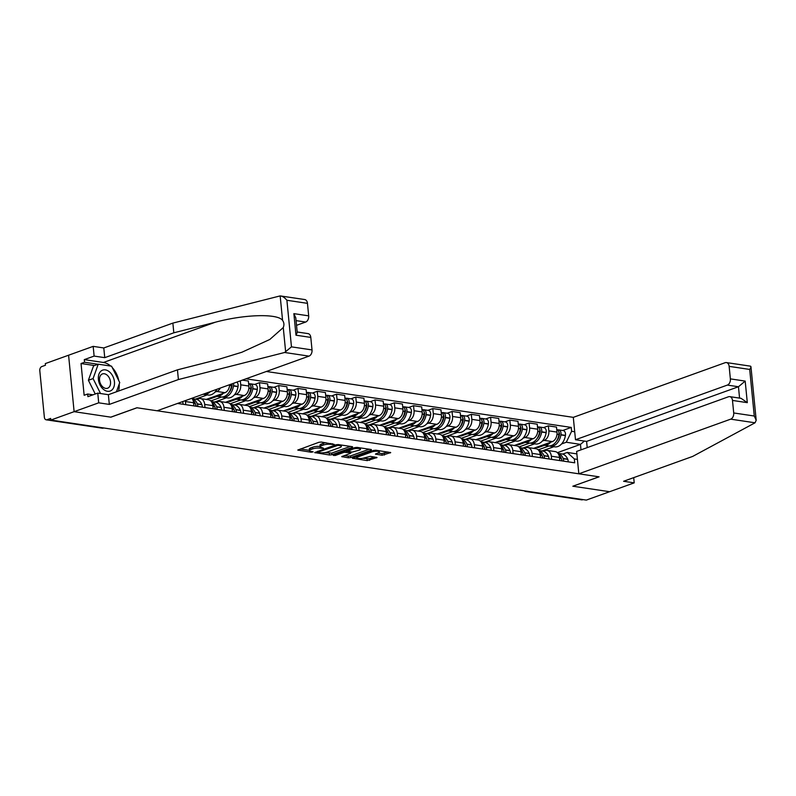 <?xml version="1.0" encoding="UTF-8"?>
<svg xmlns="http://www.w3.org/2000/svg" width="796" height="796" viewBox="0 0 796 796"><rect width="100%" height="100%" fill="white"/><g stroke="black" fill="none" stroke-linecap="round" stroke-linejoin="round"><path stroke-width="1.19" d="M334.22 444.387L321.295 442.049L318.937 442.277L297.794 450.068L311.186 452.247L313.166 451.839L311.137 451.422A5.373 1.353 174.4 0 1 309.465 450.616A5.373 1.353 174.4 0 1 310.928 449.511L312.659 448.894A5.373 1.353 174.4 0 1 320.211 448.148L323.534 448.238L321.823 447.571A5.373 1.353 174.4 0 1 320.151 446.775A5.373 1.353 174.4 0 1 321.624 445.67L323.345 445.044A5.373 1.353 174.4 0 1 330.897 444.307L334.22 444.387M382.08 455.262L390.707 452.596L375.891 450.208L373.523 450.436L352.379 458.227L367.205 460.615L377.025 457.521L370.389 456.347L364.548 457.839A4.487 1.134 174.4 0 1 359.712 458.556A4.487 1.134 174.4 0 1 356.847 457.79A4.487 1.134 174.4 0 1 358.071 456.864L371.692 451.969A4.487 1.134 174.4 0 1 376.538 451.242A4.487 1.134 174.4 0 1 379.394 452.009A4.487 1.134 174.4 0 1 378.17 452.934L375.443 454.098L382.08 455.262L381.921 453.611L388.05 452.029M94.515 365.533L81.033 363.523L84.147 395.284L87.659 394.02L87.918 396.657L97.759 393.115L108.375 394.697L177.448 369.841L218.721 359.324L241.904 352.24L269.794 339.474L283.267 327.574C284.321 324.897 284.092 322.509 282.57 320.4L280.162 295.903L304.699 299.535A5.124 3.502 98.5 0 1 307.455 303.346L286.898 300.271C284.709 297.595 282.461 296.132 280.162 295.903L172.871 323.096L103.788 347.961L93.172 346.369L68.585 355.215L74.118 411.671L110.913 417.174L137.021 407.771L598.95 476.814L572.841 486.217L609.627 491.709L586.334 500.097L50.825 420.059L50.665 418.417L47.034 419.721L102.953 428.079A3.423 2.338 70.2 0 0 103.788 427.999L103.838 427.989M103.4 427.92L102.953 428.079A3.423 2.338 -81.5 0 1 102.127 428.168L46.208 419.81A3.423 2.338 -81.5 0 1 44.367 417.273L39.8 370.697A3.423 2.338 -81.5 0 1 41.82 366.558L45.452 365.255L45.282 363.603L68.585 355.215L74.118 411.671L50.825 420.059M352.568 447.302L352.499 446.715L338.2 444.576L335.842 444.805L314.699 452.596L329.514 454.984L331.882 454.755L352.568 447.302L352.509 446.715M369.205 449.213L350.558 455.919L348.2 456.158L348.359 457.8L341.723 456.635L350.568 453.272L350.509 452.675L344.081 452.307L335.345 455.451L333.335 455.431L354.688 447.621L357.046 447.392L371.344 449.531L371.404 450.118L371.344 449.531M371.404 450.118L350.718 457.571L348.359 457.8M727.345 385.085A5.124 3.502 -81.5 0 0 730.37 378.876L745.185 381.095L738.459 386.747L727.345 385.085L575.488 439.74L573.299 417.353L266.342 371.473M582.99 499.599L582.543 499.759A3.423 2.338 98.5 0 1 581.717 499.848L525.788 491.49A3.423 2.338 -81.5 0 0 526.624 491.401L582.543 499.759M46.208 419.81A3.423 2.338 -81.5 0 0 47.034 419.721M185.309 400.647A7.861 5.373 98.5 0 1 185.438 401.532L185.747 404.676M193.896 405.9L193.587 402.756A7.861 5.373 -81.5 0 0 191.816 398.298M196.791 399.423L198.572 398.776A7.861 5.373 98.5 0 1 200.473 398.577A7.861 5.373 98.5 0 1 204.691 404.418L205 407.562M213.149 408.776L212.84 405.632A7.861 5.373 -81.5 0 0 208.622 399.791L200.473 398.577M216.044 402.298L217.825 401.662A7.861 5.373 98.5 0 1 219.726 401.453A7.861 5.373 98.5 0 1 223.955 407.293L224.263 410.438M220.333 388.04A7.861 5.373 98.5 0 1 216.82 391.453L214.96 392.13M207.229 394.906L195.438 399.154M232.412 411.651L232.104 408.507A7.861 5.373 -81.5 0 0 227.875 402.676L219.726 401.453M206.194 399.433L224.969 392.677A7.861 5.373 -81.5 0 0 229.656 384.687M235.308 405.174L237.079 404.537A7.861 5.373 98.5 0 1 238.989 404.338A7.861 5.373 98.5 0 1 243.208 410.169L243.516 413.313M240.332 380.836L240.73 384.826A7.861 5.373 98.5 0 1 236.084 394.328L234.213 395.005M226.492 397.781L214.691 402.03M251.665 414.527L251.357 411.383A7.861 5.373 -81.5 0 0 247.138 405.552L238.989 404.338M225.447 402.308L244.233 395.552A7.861 5.373 -81.5 0 0 248.869 386.04L248.382 381.015L242.342 380.12M254.561 408.059L256.342 407.413A7.861 5.373 98.5 0 1 258.242 407.214A7.861 5.373 98.5 0 1 262.471 413.044L262.78 416.189M254.601 384.438L259.496 382.677L259.984 387.702A7.861 5.373 98.5 0 1 255.337 397.214L253.466 397.881M245.745 400.667L233.954 404.905M270.929 417.412L270.62 414.268A7.861 5.373 -81.5 0 0 266.391 408.428L258.242 407.214M244.71 405.184L263.486 398.428A7.861 5.373 -81.5 0 0 268.133 388.916L267.635 383.901L259.496 382.677M273.814 410.935L275.595 410.298A7.861 5.373 98.5 0 1 277.505 410.089A7.861 5.373 98.5 0 1 281.724 415.93L282.033 419.074M273.864 387.314L278.749 385.562L279.237 390.577A7.861 5.373 98.5 0 1 274.6 400.09L272.73 400.766M265.008 403.542L253.208 407.791M290.182 420.288L289.873 417.144A7.861 5.373 -81.5 0 0 285.655 411.303L277.505 410.089M263.964 408.069L282.749 401.303A7.861 5.373 -81.5 0 0 287.386 391.801L286.898 386.776L278.749 385.562M293.077 413.811L294.858 413.174A7.861 5.373 98.5 0 1 296.759 412.965A7.861 5.373 98.5 0 1 300.988 418.805L301.296 421.95M293.117 390.199L298.002 388.438L298.5 393.453A7.861 5.373 98.5 0 1 293.853 402.965L291.983 403.642M284.262 406.418L272.471 410.666M309.435 423.164L309.127 420.019A7.861 5.373 -81.5 0 0 304.908 414.189L296.759 412.965M283.217 410.945L302.002 404.189A7.861 5.373 -81.5 0 0 306.649 394.677L306.152 389.652L298.002 388.438M312.33 416.686L314.112 416.049A7.861 5.373 98.5 0 1 316.022 415.85A7.861 5.373 98.5 0 1 320.241 421.681L320.549 424.825M312.37 393.075L317.266 391.314L317.753 396.338A7.861 5.373 98.5 0 1 313.117 405.841L311.246 406.517M303.525 409.293L291.724 413.542M328.698 426.049L328.39 422.905A7.861 5.373 -81.5 0 0 324.161 417.064L316.022 415.85M302.48 413.82L321.256 407.064A7.861 5.373 -81.5 0 0 325.902 397.552L325.415 392.537L317.266 391.314M331.594 419.572L333.375 418.925A7.861 5.373 98.5 0 1 335.275 418.726A7.861 5.373 98.5 0 1 339.504 424.557L339.802 427.701M331.634 395.95L336.519 394.189L337.016 399.214A7.861 5.373 98.5 0 1 332.37 408.726L330.499 409.393M322.778 412.179L310.987 416.417M347.952 428.925L347.643 425.78A7.861 5.373 -81.5 0 0 343.424 419.94L335.275 418.726M321.733 416.696L340.519 409.94A7.861 5.373 -81.5 0 0 345.165 400.428L344.668 395.413L336.519 394.189M350.847 422.447L352.628 421.81A7.861 5.373 98.5 0 1 354.528 421.601A7.861 5.373 98.5 0 1 358.757 427.442L359.066 430.586M350.887 398.836L355.782 397.075L356.27 402.089A7.861 5.373 98.5 0 1 351.623 411.602L349.762 412.278M342.031 415.054L330.24 419.303M367.215 431.8L366.906 428.656A7.861 5.373 -81.5 0 0 362.678 422.825L354.528 421.601M340.996 419.582L359.772 412.816A7.861 5.373 -81.5 0 0 364.419 403.313L363.931 398.289L355.782 397.075M370.11 425.323L371.881 424.686A7.861 5.373 98.5 0 1 373.792 424.477A7.861 5.373 98.5 0 1 378.01 430.318L378.319 433.462M370.15 401.711L375.035 399.95L375.533 404.975A7.861 5.373 98.5 0 1 370.886 414.477L369.016 415.154M361.294 417.93L349.494 422.178M386.468 434.676L386.16 431.531A7.861 5.373 -81.5 0 0 381.941 425.701L373.792 424.477M360.25 422.457L379.035 415.701A7.861 5.373 -81.5 0 0 383.672 406.189L383.184 401.164L375.035 399.95M389.363 428.208L391.144 427.561A7.861 5.373 98.5 0 1 393.045 427.362A7.861 5.373 98.5 0 1 397.274 433.193L397.582 436.337M389.403 404.587L394.299 402.826L394.786 407.85A7.861 5.373 98.5 0 1 390.139 417.363L388.269 418.029M380.548 420.815L368.757 425.054M405.731 437.561L405.423 434.417A7.861 5.373 -81.5 0 0 401.194 428.576L393.045 427.362M379.513 425.333L398.289 418.577A7.861 5.373 -81.5 0 0 402.935 409.064L402.438 404.05L394.299 402.826M408.617 431.084L410.398 430.437A7.861 5.373 98.5 0 1 412.308 430.238A7.861 5.373 98.5 0 1 416.527 436.079L416.835 439.213M408.666 407.462L413.552 405.711L414.039 410.726A7.861 5.373 98.5 0 1 409.403 420.238L407.532 420.905M399.811 423.691L388.01 427.93M424.984 440.437L424.676 437.293A7.861 5.373 -81.5 0 0 420.457 431.452L412.308 430.238M398.766 428.218L417.552 421.452A7.861 5.373 -81.5 0 0 422.188 411.94L421.701 406.925L413.552 405.711M427.88 433.959L429.661 433.322A7.861 5.373 98.5 0 1 431.561 433.114A7.861 5.373 98.5 0 1 435.79 438.954L436.099 442.098M427.92 410.348L432.805 408.587L433.303 413.602A7.861 5.373 98.5 0 1 428.656 423.114L426.785 423.79M419.064 426.566L407.273 430.815M444.238 443.312L443.939 440.168A7.861 5.373 -81.5 0 0 439.71 434.337L431.561 433.114M418.029 431.094L436.805 424.328A7.861 5.373 -81.5 0 0 441.452 414.825L440.954 409.801L432.805 408.587M447.133 436.835L448.914 436.198A7.861 5.373 98.5 0 1 450.825 435.989A7.861 5.373 98.5 0 1 455.043 441.83L455.352 444.974M447.183 413.224L452.068 411.462L452.556 416.487A7.861 5.373 98.5 0 1 447.919 425.989L446.049 426.666M438.327 429.442L426.527 433.691M463.501 446.188L463.192 443.044A7.861 5.373 -81.5 0 0 458.964 437.213L450.825 435.989M437.283 433.969L456.058 427.213A7.861 5.373 -81.5 0 0 460.705 417.701L460.217 412.676L452.068 411.462M466.396 439.72L468.177 439.074A7.861 5.373 98.5 0 1 470.078 438.875A7.861 5.373 98.5 0 1 474.307 444.705L474.615 447.85M466.436 416.099L471.322 414.338L471.819 419.363A7.861 5.373 98.5 0 1 467.172 428.875L465.302 429.541M457.581 432.327L445.79 436.566M482.754 449.073L482.446 445.929A7.861 5.373 -81.5 0 0 478.227 440.089L470.078 438.875M456.536 436.845L475.321 430.089A7.861 5.373 -81.5 0 0 479.968 420.577L479.471 415.562L471.322 414.338M485.65 442.596L487.431 441.949A7.861 5.373 98.5 0 1 489.331 441.75A7.861 5.373 98.5 0 1 493.56 447.591L493.868 450.735M485.689 418.975L490.585 417.223L491.072 422.238A7.861 5.373 98.5 0 1 486.436 431.75L484.565 432.427M476.844 435.203L465.043 439.452M502.017 451.949L501.709 448.805A7.861 5.373 -81.5 0 0 497.48 442.964L489.331 441.75M475.799 439.73L494.575 432.964A7.861 5.373 -81.5 0 0 499.221 423.462L498.734 418.437L490.585 417.223M504.913 445.471L506.694 444.835A7.861 5.373 98.5 0 1 508.594 444.626A7.861 5.373 98.5 0 1 512.813 450.466L513.122 453.611M504.953 421.86L509.838 420.099L510.335 425.114A7.861 5.373 98.5 0 1 505.689 434.626L503.818 435.303M496.097 438.079L484.296 442.327M521.271 454.824L520.962 451.68A7.861 5.373 -81.5 0 0 516.743 445.85L508.594 444.626M495.052 442.606L513.838 435.85A7.861 5.373 -81.5 0 0 518.475 426.338L517.987 421.313L509.838 420.099M524.166 448.347L525.947 447.71A7.861 5.373 98.5 0 1 527.847 447.511A7.861 5.373 98.5 0 1 532.076 453.342L532.385 456.486M524.206 424.736L529.101 422.975L529.589 427.999A7.861 5.373 98.5 0 1 524.942 437.501L523.072 438.178M515.35 440.954L503.56 445.203M540.534 457.7L540.225 454.566A7.861 5.373 -81.5 0 0 535.997 448.725L527.847 447.511M514.315 445.481L533.091 438.725A7.861 5.373 -81.5 0 0 537.738 429.213L537.24 424.198L529.101 422.975M543.429 451.233L545.2 450.586A7.861 5.373 98.5 0 1 547.111 450.387A7.861 5.373 98.5 0 1 551.33 456.217L551.638 459.362M543.469 427.611L548.354 425.85L548.842 430.875A7.861 5.373 98.5 0 1 544.205 440.387L542.335 441.054M534.613 443.84L522.813 448.078M559.787 460.585L559.479 457.441A7.861 5.373 -81.5 0 0 555.26 451.601L547.111 450.387M533.569 448.357L552.354 441.601A7.861 5.373 -81.5 0 0 556.991 432.089L556.503 427.074L548.354 425.85M581 449.849L580.463 444.377L566.274 442.248L571.618 431.293L571.239 427.422L245.964 378.806M571.618 431.293L574.712 431.75M577.418 459.411L574.334 458.944L567.269 452.456L576.881 453.889M177.518 403.453L574.712 462.814L574.334 458.944M557.399 452.675L580.463 444.377L584.403 441.074M562.682 454.108L567.269 452.456M566.274 442.248L561.588 443.939M553.867 446.715L542.076 450.964M562.722 430.497L571.239 427.422M325.982 442.745A5.373 1.353 174.4 0 0 323.186 443.402L323.345 445.044M320.151 446.775L319.992 445.123A5.373 1.353 174.4 0 1 321.455 444.019L323.186 443.402M309.465 450.616L309.306 448.974A5.373 1.353 174.4 0 1 310.768 447.869L312.5 447.252A5.373 1.353 174.4 0 1 320.052 446.506L320.131 446.516M300.291 448.994L309.445 450.367M324.668 452.635L331.713 453.103L350.369 446.397M317.186 451.521L317.723 451.601M337.932 445.352L318.121 452.048L319.912 452.735A5.373 1.353 174.4 0 0 327.474 451.989L339.882 447.521A5.373 1.353 174.4 0 0 341.345 446.417A5.373 1.353 174.4 0 0 339.683 445.611L337.932 445.352L337.852 444.546M348.2 456.158L344.21 455.561M347.474 450.606L346.718 450.486M359.275 450.138A4.487 1.134 174.4 0 0 360.498 449.213A4.487 1.134 174.4 0 0 357.633 448.447A4.487 1.134 174.4 0 0 352.787 449.173L347.534 451.242L352.111 452.098L359.275 450.138M377.941 453.014L381.921 453.611M362.638 458.317L369.404 458.735L374.379 456.944M354.877 457.153L356.807 457.441M284.63 352.489L291.465 346.857L312.022 349.922A5.124 3.502 98.5 0 1 308.997 356.13L284.63 352.489L178.404 379.553L109.321 404.408L98.704 402.826L74.118 411.671L110.783 417.154L136.892 407.761L157.14 410.786L308.997 356.13M177.448 369.841L178.404 379.553M97.759 393.115L98.704 402.826M108.375 394.697L109.321 404.408M307.455 303.346L308.679 315.853A5.124 3.502 98.5 0 1 305.654 322.052L296.072 320.619M296.53 325.335L305.654 322.052M81.033 363.523L84.545 362.25L84.286 359.623L94.127 356.081L93.172 346.369M103.788 347.961L104.744 357.663L94.127 356.081M172.871 323.096L173.817 332.808L104.744 357.663M282.57 320.4C277.923 313.365 244.352 314.311 215.089 322.29L173.817 332.808M297.187 331.982L308.042 333.614A5.124 3.502 98.5 0 1 310.798 337.414L312.022 349.922M84.286 359.623L103.42 362.478A19.223 13.184 -109.8 0 1 110.674 366.051M112.266 367.583A19.223 13.184 -109.8 0 1 118.773 380.627M119.201 384.06A19.223 13.184 -109.8 0 1 118.495 391.055M87.659 394.02L93.013 394.816M98.027 364.269L84.545 362.25M310.798 337.414L295.983 335.206L297.226 332.469L295.804 317.902L293.863 313.644L308.679 315.853M578.831 473.809L730.688 419.154A5.124 3.502 -81.5 0 0 733.713 412.955L732.489 400.438A5.124 3.502 -81.5 0 0 729.733 396.637A5.124 3.502 -81.5 0 0 728.489 396.766L576.632 451.422L578.831 473.809L599.08 476.834L572.961 486.167M733.713 412.955L754.27 416.019L756.2 420.288L755.056 422.795L692.679 456.416L623.596 481.272L634.213 482.864L633.706 477.64M634.213 482.864L609.627 491.709L572.971 486.237M730.37 378.876L729.146 366.369A5.124 3.502 -81.5 0 0 726.39 362.568A5.124 3.502 -81.5 0 0 725.146 362.697L573.299 417.353M739.564 398.109L738.459 386.747L586.602 441.402L587.209 447.621M586.602 441.402L575.488 439.74M729.733 396.637L741.066 398.328L747.305 402.657L732.489 400.438M754.27 416.019L749.703 369.444C751.175 367.314 751.325 366.21 750.15 366.15L750.946 366.707L756.2 420.288M98.386 379.374A11.104 7.612 70.2 0 0 107.46 391.274A11.104 7.612 70.2 0 0 114.435 381.772A11.104 7.612 70.2 0 0 105.361 369.881A11.104 7.612 70.2 0 0 98.386 379.374M99.53 380.249A7.602 5.214 70.2 0 0 107.599 388.229A7.602 5.214 70.2 0 0 110.515 381.891A7.602 5.214 70.2 0 0 102.445 373.921A7.602 5.214 70.2 0 0 99.53 380.249M95.251 394.01L88.396 380.269L93.56 365.871L98.236 364.19L111.569 366.18L119.738 382.568L116.435 391.801M100.535 393.532L93.082 378.588L98.236 364.19M88.396 380.269L93.082 378.588M178.513 403.602A4.318 2.945 -81.5 0 0 178.523 403.084M183.02 404.269A4.318 2.945 -81.5 0 0 182.652 401.831L182.563 401.632M192.851 399.91A12.985 8.875 98.5 0 1 195.338 403.542L195.428 403.741A4.318 2.945 98.5 0 1 195.796 406.179M197.766 406.477A4.318 2.945 -81.5 0 0 197.398 404.03L197.318 403.831A12.985 8.875 -81.5 0 0 192.144 398.706M202.274 407.154A4.318 2.945 -81.5 0 0 201.905 404.706L201.826 404.507A12.985 8.875 -81.5 0 0 195.916 399.224L192.105 398.657M195.647 404.428A10.766 7.353 98.5 0 1 195.975 405.124L196.065 405.323A2.09 1.433 98.5 0 1 196.244 406.249M203.06 394.259A12.985 8.875 -81.5 0 0 203.617 394.368L208.114 395.035A12.985 8.875 -81.5 0 0 211.268 394.707A12.985 8.875 -81.5 0 0 216.95 389.254M203.617 394.368A12.985 8.875 -81.5 0 0 206.761 394.03A12.985 8.875 -81.5 0 0 210.253 391.672M205.875 393.244A12.985 8.875 98.5 0 1 204.781 393.731A12.985 8.875 98.5 0 1 203.676 394.03M212.114 402.796A12.985 8.875 98.5 0 1 214.602 406.418L214.681 406.617A4.318 2.945 98.5 0 1 215.049 409.054M217.029 409.353A4.318 2.945 -81.5 0 0 216.661 406.905L216.572 406.716A12.985 8.875 -81.5 0 0 211.408 401.582M221.527 410.03A4.318 2.945 -81.5 0 0 221.159 407.582L221.079 407.383A12.985 8.875 -81.5 0 0 215.169 402.099L211.368 401.532M214.91 407.303A10.766 7.353 98.5 0 1 215.238 408.01L215.318 408.199A2.09 1.433 98.5 0 1 215.507 409.124M231.865 383.891A2.09 1.433 98.5 0 1 232.064 385.483L232.024 385.722A10.766 7.353 98.5 0 1 228.77 392.736M221.895 397.015A12.985 8.875 -81.5 0 0 222.87 397.244L227.377 397.92A12.985 8.875 -81.5 0 0 230.522 397.582A12.985 8.875 -81.5 0 0 238.024 386.677L238.064 386.428A4.318 2.945 -81.5 0 0 236.84 382.1M222.87 397.244A12.985 8.875 -81.5 0 0 226.014 396.905A12.985 8.875 -81.5 0 0 233.517 386L233.556 385.762A4.318 2.945 -81.5 0 0 233.467 383.314M231.646 383.961A4.318 2.945 98.5 0 1 231.586 385.463L231.546 385.702A12.985 8.875 98.5 0 1 224.044 396.607A12.985 8.875 98.5 0 1 220.89 396.945L216.393 396.279A12.985 8.875 -81.5 0 0 219.537 395.94A12.985 8.875 -81.5 0 0 223.308 393.274M215.517 396.08A12.985 8.875 -81.5 0 0 216.393 396.279M231.367 405.671A12.985 8.875 98.5 0 1 233.855 409.293L233.944 409.492A4.318 2.945 98.5 0 1 234.313 411.94M236.283 412.228A4.318 2.945 -81.5 0 0 235.915 409.791L235.835 409.592A12.985 8.875 -81.5 0 0 230.661 404.467M240.79 412.905A4.318 2.945 -81.5 0 0 240.422 410.457L240.342 410.268A12.985 8.875 -81.5 0 0 234.422 404.975L230.621 404.408M210.821 400.925L221.676 397.015M209.099 398.388L210.791 398.637L217.069 396.378M234.163 410.179A10.766 7.353 98.5 0 1 234.492 410.885L234.571 411.084A2.09 1.433 98.5 0 1 234.76 412.01M210.791 398.637L210.711 397.801M250.849 386.368A2.09 1.433 98.5 0 1 251.327 388.358L251.287 388.607A10.766 7.353 98.5 0 1 248.024 395.622M241.148 399.89A12.985 8.875 -81.5 0 0 242.123 400.119L246.631 400.796A12.985 8.875 -81.5 0 0 249.775 400.458A12.985 8.875 -81.5 0 0 257.287 389.552L257.327 389.304A4.318 2.945 -81.5 0 0 255.058 384.508L250.551 383.831A4.318 2.945 -81.5 0 0 249.526 383.941M242.123 400.119A12.985 8.875 -81.5 0 0 245.277 399.781A12.985 8.875 -81.5 0 0 252.78 388.876L252.82 388.637A4.318 2.945 -81.5 0 0 250.551 383.831M248.631 383.553A4.318 2.945 98.5 0 1 250.839 388.339L250.8 388.577A12.985 8.875 98.5 0 1 243.297 399.493A12.985 8.875 98.5 0 1 240.153 399.831L235.646 399.154A12.985 8.875 -81.5 0 0 238.79 398.816A12.985 8.875 -81.5 0 0 242.571 396.149M234.77 398.955A12.985 8.875 -81.5 0 0 235.646 399.154M250.621 408.547A12.985 8.875 98.5 0 1 253.118 412.169L253.198 412.368A4.318 2.945 98.5 0 1 253.566 414.815M255.546 415.114A4.318 2.945 -81.5 0 0 255.168 412.666L255.088 412.467A12.985 8.875 -81.5 0 0 249.924 407.343M260.043 415.781A4.318 2.945 -81.5 0 0 259.675 413.343L259.595 413.144A12.985 8.875 -81.5 0 0 253.685 407.86L249.884 407.293M230.084 403.801L240.939 399.89M228.352 401.264L230.054 401.512L236.332 399.254M253.426 413.064A10.766 7.353 98.5 0 1 253.755 413.761L253.834 413.96A2.09 1.433 98.5 0 1 254.014 414.885M230.054 401.512L229.964 400.686M270.103 389.244A2.09 1.433 98.5 0 1 270.58 391.244L270.54 391.483A10.766 7.353 98.5 0 1 267.287 398.498M260.411 402.766A12.985 8.875 -81.5 0 0 261.387 403.005L265.894 403.671A12.985 8.875 -81.5 0 0 269.038 403.333A12.985 8.875 -81.5 0 0 276.54 392.428L276.58 392.189A4.318 2.945 -81.5 0 0 274.322 387.383L269.814 386.717A4.318 2.945 -81.5 0 0 268.789 386.816M261.387 403.005A12.985 8.875 -81.5 0 0 264.531 402.667A12.985 8.875 -81.5 0 0 272.033 391.751L272.073 391.513A4.318 2.945 -81.5 0 0 269.814 386.717M267.884 386.428A4.318 2.945 98.5 0 1 270.103 391.214L270.063 391.463A12.985 8.875 98.5 0 1 262.561 402.368A12.985 8.875 98.5 0 1 259.406 402.706L254.899 402.03A12.985 8.875 -81.5 0 0 258.053 401.691A12.985 8.875 -81.5 0 0 261.824 399.025M254.024 401.831A12.985 8.875 -81.5 0 0 254.899 402.03M269.884 411.433A12.985 8.875 98.5 0 1 272.371 415.054L272.451 415.253A4.318 2.945 98.5 0 1 272.819 417.691M274.799 417.99A4.318 2.945 -81.5 0 0 274.431 415.542L274.351 415.343A12.985 8.875 -81.5 0 0 269.177 410.219M279.306 418.666A4.318 2.945 -81.5 0 0 278.938 416.218L278.849 416.019A12.985 8.875 -81.5 0 0 272.938 410.736L269.138 410.169M249.337 406.676L260.192 402.766M247.616 404.139L249.307 404.398L255.586 402.129M272.68 415.94A10.766 7.353 98.5 0 1 273.008 416.636L273.088 416.835A2.09 1.433 98.5 0 1 273.277 417.761M249.307 404.398L249.228 403.562M289.366 392.13A2.09 1.433 98.5 0 1 289.834 394.12L289.794 394.358A10.766 7.353 98.5 0 1 286.54 401.373M279.665 405.652A12.985 8.875 -81.5 0 0 280.64 405.88L285.147 406.547A12.985 8.875 -81.5 0 0 288.291 406.219A12.985 8.875 -81.5 0 0 295.794 395.304L295.833 395.065A4.318 2.945 -81.5 0 0 293.575 390.269L289.067 389.592A4.318 2.945 -81.5 0 0 288.043 389.692M280.64 405.88A12.985 8.875 -81.5 0 0 283.784 405.542A12.985 8.875 -81.5 0 0 291.296 394.637L291.336 394.388A4.318 2.945 -81.5 0 0 289.067 389.592M287.147 389.304A4.318 2.945 98.5 0 1 289.356 394.1L289.316 394.338A12.985 8.875 98.5 0 1 281.814 405.244A12.985 8.875 98.5 0 1 278.67 405.582L274.162 404.905A12.985 8.875 -81.5 0 0 277.306 404.577A12.985 8.875 -81.5 0 0 281.087 401.9M273.287 404.716A12.985 8.875 -81.5 0 0 274.162 404.905M289.137 414.308A12.985 8.875 98.5 0 1 291.635 417.93L291.714 418.129A4.318 2.945 98.5 0 1 292.082 420.577M294.052 420.865A4.318 2.945 -81.5 0 0 293.684 418.427L293.605 418.228A12.985 8.875 -81.5 0 0 288.431 413.104M298.56 421.542A4.318 2.945 -81.5 0 0 298.192 419.094L298.112 418.895A12.985 8.875 -81.5 0 0 292.202 413.612L288.391 413.044M268.59 409.552L279.456 405.652M266.869 407.015L268.56 407.273L274.849 405.015M291.943 418.815A10.766 7.353 98.5 0 1 292.261 419.522L292.351 419.721A2.09 1.433 98.5 0 1 292.53 420.636M268.56 407.273L268.481 406.438M308.619 395.005A2.09 1.433 98.5 0 1 309.097 396.995L309.057 397.234A10.766 7.353 98.5 0 1 305.793 404.249M298.928 408.527A12.985 8.875 -81.5 0 0 299.903 408.756L304.41 409.433A12.985 8.875 -81.5 0 0 307.555 409.094A12.985 8.875 -81.5 0 0 315.057 398.189L315.097 397.94A4.318 2.945 -81.5 0 0 312.828 393.144L308.331 392.468A4.318 2.945 -81.5 0 0 307.306 392.577M299.903 408.756A12.985 8.875 -81.5 0 0 303.047 408.418A12.985 8.875 -81.5 0 0 310.549 397.512L310.589 397.274A4.318 2.945 -81.5 0 0 308.331 392.468M306.4 392.179A4.318 2.945 98.5 0 1 308.609 396.975L308.569 397.214A12.985 8.875 98.5 0 1 301.067 408.129A12.985 8.875 98.5 0 1 297.923 408.457L293.416 407.791A12.985 8.875 -81.5 0 0 296.57 407.452A12.985 8.875 -81.5 0 0 300.341 404.786M292.54 407.592A12.985 8.875 -81.5 0 0 293.416 407.791M308.4 417.184A12.985 8.875 98.5 0 1 310.888 420.805L310.967 421.004A4.318 2.945 98.5 0 1 311.335 423.452M313.316 423.741A4.318 2.945 -81.5 0 0 312.947 421.303L312.858 421.104A12.985 8.875 -81.5 0 0 307.694 415.98M317.823 424.417A4.318 2.945 -81.5 0 0 317.455 421.98L317.365 421.78A12.985 8.875 -81.5 0 0 311.455 416.497L307.654 415.92M287.853 412.437L298.709 408.527M286.132 409.9L287.824 410.149L294.102 407.89M311.196 421.701A10.766 7.353 98.5 0 1 311.525 422.397L311.604 422.596A2.09 1.433 98.5 0 1 311.793 423.522M287.824 410.149L287.744 409.313M327.882 397.881A2.09 1.433 98.5 0 1 328.35 399.871L328.31 400.119A10.766 7.353 98.5 0 1 325.057 407.134M318.181 411.403A12.985 8.875 -81.5 0 0 319.156 411.631L323.664 412.308A12.985 8.875 -81.5 0 0 326.808 411.97A12.985 8.875 -81.5 0 0 334.31 401.065L334.35 400.826A4.318 2.945 -81.5 0 0 332.091 396.02L327.584 395.343A4.318 2.945 -81.5 0 0 326.559 395.453M319.156 411.631A12.985 8.875 -81.5 0 0 322.3 411.293A12.985 8.875 -81.5 0 0 329.803 400.388L329.842 400.149A4.318 2.945 -81.5 0 0 327.584 395.343M325.663 395.065A4.318 2.945 98.5 0 1 327.872 399.851L327.833 400.099A12.985 8.875 98.5 0 1 320.33 411.005A12.985 8.875 98.5 0 1 317.186 411.343L312.679 410.666A12.985 8.875 -81.5 0 0 315.823 410.328A12.985 8.875 -81.5 0 0 319.594 407.661M311.803 410.467A12.985 8.875 -81.5 0 0 312.679 410.666M327.654 420.059A12.985 8.875 98.5 0 1 330.141 423.691L330.231 423.88A4.318 2.945 98.5 0 1 330.599 426.328M332.569 426.626A4.318 2.945 -81.5 0 0 332.201 424.178L332.121 423.979A12.985 8.875 -81.5 0 0 326.947 418.855M337.076 427.293A4.318 2.945 -81.5 0 0 336.708 424.855L336.628 424.656A12.985 8.875 -81.5 0 0 330.718 419.373L326.907 418.805M307.107 415.313L317.972 411.403M305.385 412.776L307.077 413.025L313.355 410.766M330.449 424.576A10.766 7.353 98.5 0 1 330.778 425.273L330.867 425.472A2.09 1.433 98.5 0 1 331.046 426.397M307.077 413.025L306.997 412.199M347.136 400.756A2.09 1.433 98.5 0 1 347.613 402.756L347.573 402.995A10.766 7.353 98.5 0 1 344.31 410.01M337.444 414.288A12.985 8.875 -81.5 0 0 338.419 414.517L342.917 415.184A12.985 8.875 -81.5 0 0 346.071 414.845A12.985 8.875 -81.5 0 0 353.573 403.94L353.613 403.701A4.318 2.945 -81.5 0 0 351.344 398.895L346.837 398.229A4.318 2.945 -81.5 0 0 345.812 398.328M338.419 414.517A12.985 8.875 -81.5 0 0 341.564 414.179A12.985 8.875 -81.5 0 0 349.066 403.264L349.106 403.025A4.318 2.945 -81.5 0 0 346.837 398.229M344.917 397.94A4.318 2.945 98.5 0 1 347.126 402.726L347.086 402.975A12.985 8.875 98.5 0 1 339.584 413.88A12.985 8.875 98.5 0 1 336.439 414.219L331.932 413.542A12.985 8.875 -81.5 0 0 335.076 413.204A12.985 8.875 -81.5 0 0 338.857 410.537M331.056 413.343A12.985 8.875 -81.5 0 0 331.932 413.542M346.917 422.945A12.985 8.875 98.5 0 1 349.404 426.566L349.484 426.765A4.318 2.945 98.5 0 1 349.852 429.203M351.832 429.502A4.318 2.945 -81.5 0 0 351.464 427.054L351.374 426.855A12.985 8.875 -81.5 0 0 346.21 421.731M356.339 430.178A4.318 2.945 -81.5 0 0 355.971 427.731L355.882 427.532A12.985 8.875 -81.5 0 0 349.971 422.248L346.17 421.681M326.37 418.189L337.225 414.288M324.649 415.651L326.34 415.91L332.619 413.651M349.713 427.452A10.766 7.353 98.5 0 1 350.041 428.149L350.121 428.348A2.09 1.433 98.5 0 1 350.31 429.273M326.34 415.91L326.26 415.074M366.389 403.642A2.09 1.433 98.5 0 1 366.866 405.632L366.827 405.87A10.766 7.353 98.5 0 1 363.573 412.885M356.698 417.164A12.985 8.875 -81.5 0 0 357.673 417.393L362.18 418.069A12.985 8.875 -81.5 0 0 365.324 417.731A12.985 8.875 -81.5 0 0 372.827 406.816L372.866 406.577A4.318 2.945 -81.5 0 0 370.608 401.781L366.1 401.104A4.318 2.945 -81.5 0 0 365.075 401.214M357.673 417.393A12.985 8.875 -81.5 0 0 360.817 417.054A12.985 8.875 -81.5 0 0 368.319 406.149L368.359 405.9A4.318 2.945 -81.5 0 0 366.1 401.104M364.17 400.816A4.318 2.945 98.5 0 1 366.389 405.612L366.349 405.851A12.985 8.875 98.5 0 1 358.847 416.756A12.985 8.875 98.5 0 1 355.693 417.094L351.195 416.427A12.985 8.875 -81.5 0 0 354.339 416.089A12.985 8.875 -81.5 0 0 358.11 413.423M350.32 416.228A12.985 8.875 -81.5 0 0 351.195 416.427M366.17 425.82A12.985 8.875 98.5 0 1 368.657 429.442L368.747 429.641A4.318 2.945 98.5 0 1 369.115 432.089M371.085 432.377A4.318 2.945 -81.5 0 0 370.717 429.94L370.637 429.74A12.985 8.875 -81.5 0 0 365.464 424.616M375.593 433.054A4.318 2.945 -81.5 0 0 375.224 430.606L375.145 430.407A12.985 8.875 -81.5 0 0 369.235 425.124L365.424 424.557M345.623 421.074L356.479 417.164M343.902 418.537L345.593 418.786L351.872 416.527M368.966 430.328A10.766 7.353 98.5 0 1 369.294 431.034L369.374 431.233A2.09 1.433 98.5 0 1 369.563 432.148M345.593 418.786L345.514 417.95M385.652 406.517A2.09 1.433 98.5 0 1 386.13 408.507L386.09 408.746A10.766 7.353 98.5 0 1 382.826 415.761M375.951 420.039A12.985 8.875 -81.5 0 0 376.926 420.268L381.433 420.945A12.985 8.875 -81.5 0 0 384.587 420.606A12.985 8.875 -81.5 0 0 392.09 409.701L392.13 409.452A4.318 2.945 -81.5 0 0 389.861 404.657L385.354 403.98A4.318 2.945 -81.5 0 0 384.329 404.089M376.926 420.268A12.985 8.875 -81.5 0 0 380.08 419.93A12.985 8.875 -81.5 0 0 387.582 409.025L387.622 408.786A4.318 2.945 -81.5 0 0 385.354 403.98M383.433 403.691A4.318 2.945 98.5 0 1 385.642 408.487L385.602 408.726A12.985 8.875 98.5 0 1 378.1 419.641A12.985 8.875 98.5 0 1 374.956 419.97L370.448 419.303A12.985 8.875 -81.5 0 0 373.593 418.965A12.985 8.875 -81.5 0 0 377.374 416.298M369.573 419.104A12.985 8.875 -81.5 0 0 370.448 419.303M385.423 428.696A12.985 8.875 98.5 0 1 387.921 432.318L388 432.517A4.318 2.945 98.5 0 1 388.368 434.964M390.348 435.263A4.318 2.945 -81.5 0 0 389.98 432.815L389.891 432.616A12.985 8.875 -81.5 0 0 384.727 427.492M394.846 435.929A4.318 2.945 -81.5 0 0 394.478 433.492L394.398 433.293A12.985 8.875 -81.5 0 0 388.488 428.009L384.687 427.432M364.886 423.95L375.742 420.039M363.165 421.412L364.857 421.661L371.135 419.402M388.229 433.213A10.766 7.353 98.5 0 1 388.557 433.91L388.637 434.109A2.09 1.433 98.5 0 1 388.826 435.034M364.857 421.661L364.767 420.835M404.905 409.393A2.09 1.433 98.5 0 1 405.383 411.383L405.343 411.631A10.766 7.353 98.5 0 1 402.089 418.646M395.214 422.915A12.985 8.875 -81.5 0 0 396.189 423.144L400.696 423.82A12.985 8.875 -81.5 0 0 403.841 423.482A12.985 8.875 -81.5 0 0 411.343 412.577L411.383 412.338A4.318 2.945 -81.5 0 0 409.124 407.532L404.617 406.865A4.318 2.945 -81.5 0 0 403.592 406.965M396.189 423.144A12.985 8.875 -81.5 0 0 399.333 422.815A12.985 8.875 -81.5 0 0 406.836 411.9L406.875 411.661A4.318 2.945 -81.5 0 0 404.617 406.865M402.686 406.577A4.318 2.945 98.5 0 1 404.905 411.363L404.865 411.612A12.985 8.875 98.5 0 1 397.363 422.517A12.985 8.875 98.5 0 1 394.209 422.855L389.712 422.178A12.985 8.875 -81.5 0 0 392.856 421.84A12.985 8.875 -81.5 0 0 396.627 419.174M388.826 421.98A12.985 8.875 -81.5 0 0 389.712 422.178M404.686 431.571A12.985 8.875 98.5 0 1 407.174 435.203L407.254 435.392A4.318 2.945 98.5 0 1 407.622 437.84M409.602 438.138A4.318 2.945 -81.5 0 0 409.234 435.691L409.154 435.492A12.985 8.875 -81.5 0 0 403.98 430.367M414.109 438.805A4.318 2.945 -81.5 0 0 413.741 436.367L413.651 436.168A12.985 8.875 -81.5 0 0 407.741 430.885L403.94 430.318M384.14 426.825L394.995 422.915M382.418 424.288L384.11 424.547L390.388 422.278M407.482 436.089A10.766 7.353 98.5 0 1 407.811 436.785L407.89 436.984A2.09 1.433 98.5 0 1 408.079 437.909M384.11 424.547L384.03 423.711M424.168 412.268A2.09 1.433 98.5 0 1 424.646 414.268L424.596 414.507A10.766 7.353 98.5 0 1 421.343 421.522M414.467 425.8A12.985 8.875 -81.5 0 0 415.442 426.029L419.95 426.696A12.985 8.875 -81.5 0 0 423.094 426.367A12.985 8.875 -81.5 0 0 430.596 415.452L430.636 415.214A4.318 2.945 -81.5 0 0 428.377 410.408L423.87 409.741A4.318 2.945 -81.5 0 0 422.845 409.84M415.442 426.029A12.985 8.875 -81.5 0 0 418.596 425.691A12.985 8.875 -81.5 0 0 426.099 414.786L426.139 414.537A4.318 2.945 -81.5 0 0 423.87 409.741M421.95 409.452A4.318 2.945 98.5 0 1 424.159 414.248L424.119 414.487A12.985 8.875 98.5 0 1 416.616 425.392A12.985 8.875 98.5 0 1 413.472 425.731L408.965 425.054A12.985 8.875 -81.5 0 0 412.109 424.716A12.985 8.875 -81.5 0 0 415.89 422.049M408.089 424.855A12.985 8.875 -81.5 0 0 408.965 425.054M423.94 434.457A12.985 8.875 98.5 0 1 426.437 438.079L426.517 438.278A4.318 2.945 98.5 0 1 426.885 440.715M428.855 441.014A4.318 2.945 -81.5 0 0 428.487 438.566L428.407 438.377A12.985 8.875 -81.5 0 0 423.243 433.243M433.362 441.69A4.318 2.945 -81.5 0 0 432.994 439.243L432.915 439.044A12.985 8.875 -81.5 0 0 427.004 433.76L423.193 433.193M403.403 429.701L414.258 425.8M401.672 427.163L403.363 427.422L409.651 425.163M426.746 438.964A10.766 7.353 98.5 0 1 427.064 439.671L427.154 439.86A2.09 1.433 98.5 0 1 427.333 440.785M403.363 427.422L403.283 426.586M443.422 415.154A2.09 1.433 98.5 0 1 443.899 417.144L443.86 417.383A10.766 7.353 98.5 0 1 440.596 424.397M433.73 428.676A12.985 8.875 -81.5 0 0 434.706 428.905L439.213 429.581A12.985 8.875 -81.5 0 0 442.357 429.243A12.985 8.875 -81.5 0 0 449.859 418.328L449.899 418.089A4.318 2.945 -81.5 0 0 447.631 413.293L443.133 412.617A4.318 2.945 -81.5 0 0 442.108 412.726M434.706 428.905A12.985 8.875 -81.5 0 0 437.85 428.566A12.985 8.875 -81.5 0 0 445.352 417.661L445.392 417.412A4.318 2.945 -81.5 0 0 443.133 412.617M441.203 412.328A4.318 2.945 98.5 0 1 443.422 417.124L443.372 417.363A12.985 8.875 98.5 0 1 435.87 428.268A12.985 8.875 98.5 0 1 432.725 428.606L428.218 427.94A12.985 8.875 -81.5 0 0 431.372 427.601A12.985 8.875 -81.5 0 0 435.143 424.935M427.343 427.741A12.985 8.875 -81.5 0 0 428.218 427.94M443.203 437.332A12.985 8.875 98.5 0 1 445.69 440.954L445.77 441.153A4.318 2.945 98.5 0 1 446.138 443.601M448.118 443.889A4.318 2.945 -81.5 0 0 447.75 441.452L447.66 441.253A12.985 8.875 -81.5 0 0 442.496 436.128M452.625 444.566A4.318 2.945 -81.5 0 0 452.257 442.118L452.168 441.929A12.985 8.875 -81.5 0 0 446.257 436.636L442.457 436.069M422.656 432.586L433.512 428.676M420.935 430.049L422.626 430.298L428.905 428.039M445.999 441.84A10.766 7.353 98.5 0 1 446.327 442.546L446.407 442.745A2.09 1.433 98.5 0 1 446.596 443.661M422.626 430.298L422.547 429.462M462.685 418.029A2.09 1.433 98.5 0 1 463.153 420.019L463.113 420.268A10.766 7.353 98.5 0 1 459.859 427.283M452.984 431.551A12.985 8.875 -81.5 0 0 453.959 431.78L458.466 432.457A12.985 8.875 -81.5 0 0 461.61 432.119A12.985 8.875 -81.5 0 0 469.113 421.213L469.152 420.965A4.318 2.945 -81.5 0 0 466.894 416.169L462.386 415.492A4.318 2.945 -81.5 0 0 461.362 415.602M453.959 431.78A12.985 8.875 -81.5 0 0 457.103 431.442A12.985 8.875 -81.5 0 0 464.605 420.537L464.645 420.298A4.318 2.945 -81.5 0 0 462.386 415.492M460.466 415.204A4.318 2.945 98.5 0 1 462.675 419.999L462.635 420.238A12.985 8.875 98.5 0 1 455.133 431.153A12.985 8.875 98.5 0 1 451.989 431.492L447.481 430.815A12.985 8.875 -81.5 0 0 450.626 430.477A12.985 8.875 -81.5 0 0 454.397 427.81M446.606 430.616A12.985 8.875 -81.5 0 0 447.481 430.815M462.456 440.208A12.985 8.875 98.5 0 1 464.944 443.83L465.033 444.029A4.318 2.945 98.5 0 1 465.401 446.476M467.371 446.775A4.318 2.945 -81.5 0 0 467.003 444.327L466.924 444.128A12.985 8.875 -81.5 0 0 461.75 439.004M471.879 447.442A4.318 2.945 -81.5 0 0 471.511 445.004L471.431 444.805A12.985 8.875 -81.5 0 0 465.521 439.521L461.71 438.954M441.909 435.462L452.775 431.551M440.188 432.925L441.88 433.173L448.168 430.915M465.262 444.725A10.766 7.353 98.5 0 1 465.58 445.422L465.67 445.621A2.09 1.433 98.5 0 1 465.849 446.546M441.88 433.173L441.8 432.347M481.938 420.905A2.09 1.433 98.5 0 1 482.416 422.895L482.376 423.144A10.766 7.353 98.5 0 1 479.112 430.158M472.247 434.427A12.985 8.875 -81.5 0 0 473.222 434.656L477.719 435.332A12.985 8.875 -81.5 0 0 480.874 434.994A12.985 8.875 -81.5 0 0 488.376 424.089L488.416 423.85A4.318 2.945 -81.5 0 0 486.147 419.044L481.65 418.378A4.318 2.945 -81.5 0 0 480.615 418.477M473.222 434.656A12.985 8.875 -81.5 0 0 476.366 434.327A12.985 8.875 -81.5 0 0 483.868 423.412L483.908 423.173A4.318 2.945 -81.5 0 0 481.65 418.378M479.719 418.089A4.318 2.945 98.5 0 1 481.928 422.875L481.888 423.124A12.985 8.875 98.5 0 1 474.386 434.029A12.985 8.875 98.5 0 1 471.242 434.367L466.735 433.691A12.985 8.875 -81.5 0 0 469.879 433.352A12.985 8.875 -81.5 0 0 473.66 430.686M465.859 433.492A12.985 8.875 -81.5 0 0 466.735 433.691M481.719 443.083A12.985 8.875 98.5 0 1 484.207 446.715L484.286 446.914A4.318 2.945 98.5 0 1 484.655 449.352M486.635 449.65A4.318 2.945 -81.5 0 0 486.266 447.203L486.177 447.004A12.985 8.875 -81.5 0 0 481.013 441.88M491.142 450.327A4.318 2.945 -81.5 0 0 490.774 447.879L490.684 447.68A12.985 8.875 -81.5 0 0 484.774 442.397L480.973 441.83M461.173 438.337L472.028 434.427M459.451 435.8L461.143 436.059L467.421 433.79M484.515 447.601A10.766 7.353 98.5 0 1 484.844 448.297L484.923 448.496A2.09 1.433 98.5 0 1 485.112 449.422M461.143 436.059L461.063 435.223M501.191 423.78A2.09 1.433 98.5 0 1 501.669 425.78L501.629 426.019A10.766 7.353 98.5 0 1 498.376 433.034M491.5 437.312A12.985 8.875 -81.5 0 0 492.475 437.541L496.983 438.208A12.985 8.875 -81.5 0 0 500.127 437.88A12.985 8.875 -81.5 0 0 507.629 426.964L507.669 426.726A4.318 2.945 -81.5 0 0 505.41 421.93L500.903 421.253A4.318 2.945 -81.5 0 0 499.878 421.353M492.475 437.541A12.985 8.875 -81.5 0 0 495.619 437.203A12.985 8.875 -81.5 0 0 503.122 426.298L503.162 426.049A4.318 2.945 -81.5 0 0 500.903 421.253M498.973 420.965A4.318 2.945 98.5 0 1 501.191 425.76L501.152 425.999A12.985 8.875 98.5 0 1 493.649 436.905A12.985 8.875 98.5 0 1 490.505 437.243L485.998 436.566A12.985 8.875 -81.5 0 0 489.142 436.238A12.985 8.875 -81.5 0 0 492.913 433.561M485.122 436.367A12.985 8.875 -81.5 0 0 485.998 436.566M500.973 445.969A12.985 8.875 98.5 0 1 503.46 449.591L503.55 449.79A4.318 2.945 98.5 0 1 503.918 452.228M505.888 452.526A4.318 2.945 -81.5 0 0 505.52 450.088L505.44 449.889A12.985 8.875 -81.5 0 0 500.266 444.755M510.395 453.203A4.318 2.945 -81.5 0 0 510.027 450.755L509.947 450.556A12.985 8.875 -81.5 0 0 504.037 445.272L500.226 444.705M480.426 441.213L491.281 437.312M478.704 438.676L480.396 438.934L486.674 436.676M503.769 450.476A10.766 7.353 98.5 0 1 504.097 451.183L504.186 451.372A2.09 1.433 98.5 0 1 504.365 452.297M480.396 438.934L480.316 438.099M520.455 426.666A2.09 1.433 98.5 0 1 520.932 428.656L520.892 428.895A10.766 7.353 98.5 0 1 517.629 435.91M510.753 440.188A12.985 8.875 -81.5 0 0 511.728 440.417L516.236 441.093A12.985 8.875 -81.5 0 0 519.39 440.755A12.985 8.875 -81.5 0 0 526.892 429.85L526.932 429.601A4.318 2.945 -81.5 0 0 524.663 424.805L520.156 424.129A4.318 2.945 -81.5 0 0 519.131 424.238M511.728 440.417A12.985 8.875 -81.5 0 0 514.883 440.079A12.985 8.875 -81.5 0 0 522.385 429.173L522.425 428.935A4.318 2.945 -81.5 0 0 520.156 424.129M518.236 423.84A4.318 2.945 98.5 0 1 520.445 428.636L520.405 428.875A12.985 8.875 98.5 0 1 512.903 439.78A12.985 8.875 98.5 0 1 509.758 440.118L505.251 439.452A12.985 8.875 -81.5 0 0 508.395 439.113A12.985 8.875 -81.5 0 0 512.176 436.447M504.375 439.253A12.985 8.875 -81.5 0 0 505.251 439.452M520.236 448.845A12.985 8.875 98.5 0 1 522.723 452.466L522.803 452.665A4.318 2.945 98.5 0 1 523.171 455.113M525.151 455.402A4.318 2.945 -81.5 0 0 524.783 452.964L524.693 452.765A12.985 8.875 -81.5 0 0 519.529 447.641M529.648 456.078A4.318 2.945 -81.5 0 0 529.28 453.63L529.201 453.441A12.985 8.875 -81.5 0 0 523.29 448.148L519.49 447.581M499.689 444.098L510.544 440.188M497.968 441.561L499.659 441.81L505.938 439.551M523.032 453.362A10.766 7.353 98.5 0 1 523.36 454.058L523.44 454.257A2.09 1.433 98.5 0 1 523.629 455.183M499.659 441.81L499.57 440.974M539.708 429.541A2.09 1.433 98.5 0 1 540.185 431.531L540.146 431.78A10.766 7.353 98.5 0 1 536.892 438.795M530.017 443.064A12.985 8.875 -81.5 0 0 530.992 443.292L535.499 443.969A12.985 8.875 -81.5 0 0 538.643 443.631A12.985 8.875 -81.5 0 0 546.146 432.725L546.185 432.477A4.318 2.945 -81.5 0 0 543.927 427.681L539.419 427.004A4.318 2.945 -81.5 0 0 538.394 427.114M530.992 443.292A12.985 8.875 -81.5 0 0 534.136 442.954A12.985 8.875 -81.5 0 0 541.638 432.049L541.678 431.81A4.318 2.945 -81.5 0 0 539.419 427.004M537.489 426.726A4.318 2.945 98.5 0 1 539.708 431.512L539.668 431.75A12.985 8.875 98.5 0 1 532.166 442.666A12.985 8.875 98.5 0 1 529.012 443.004L524.514 442.327A12.985 8.875 -81.5 0 0 527.658 441.989A12.985 8.875 -81.5 0 0 531.43 439.322M523.629 442.128A12.985 8.875 -81.5 0 0 524.514 442.327M539.489 451.72A12.985 8.875 98.5 0 1 541.976 455.342L542.056 455.541A4.318 2.945 98.5 0 1 542.434 457.989M544.404 458.287A4.318 2.945 -81.5 0 0 544.036 455.839L543.957 455.64A12.985 8.875 -81.5 0 0 538.783 450.516M548.912 458.954A4.318 2.945 -81.5 0 0 548.543 456.516L548.454 456.317A12.985 8.875 -81.5 0 0 542.544 451.034L538.743 450.466M518.942 446.974L529.798 443.064M517.221 444.437L518.912 444.685L525.191 442.427M542.285 456.237A10.766 7.353 98.5 0 1 542.613 456.934L542.693 457.133A2.09 1.433 98.5 0 1 542.882 458.058M518.912 444.685L518.833 443.86M558.971 432.417A2.09 1.433 98.5 0 1 559.449 434.417L559.409 434.656A10.766 7.353 98.5 0 1 556.145 441.671M549.27 445.949A12.985 8.875 -81.5 0 0 550.245 446.178L554.752 446.845A12.985 8.875 -81.5 0 0 557.897 446.506A12.985 8.875 -81.5 0 0 565.399 435.601L565.439 435.362A4.318 2.945 -81.5 0 0 563.18 430.556L558.673 429.89A4.318 2.945 -81.5 0 0 557.648 429.989M550.245 446.178A12.985 8.875 -81.5 0 0 553.399 445.84A12.985 8.875 -81.5 0 0 560.901 434.924L560.941 434.686A4.318 2.945 -81.5 0 0 558.673 429.89M556.752 429.601A4.318 2.945 98.5 0 1 558.961 434.387L558.921 434.636A12.985 8.875 98.5 0 1 551.419 445.541A12.985 8.875 98.5 0 1 548.275 445.879L543.768 445.203A12.985 8.875 -81.5 0 0 546.912 444.865A12.985 8.875 -81.5 0 0 550.693 442.198M542.892 445.004A12.985 8.875 -81.5 0 0 543.768 445.203M558.742 454.606A12.985 8.875 98.5 0 1 561.24 458.227L561.319 458.426A4.318 2.945 98.5 0 1 561.687 460.864M563.658 461.163A4.318 2.945 -81.5 0 0 563.289 458.715L563.21 458.516A12.985 8.875 -81.5 0 0 558.046 453.392M568.165 461.839A4.318 2.945 -81.5 0 0 567.797 459.392L567.717 459.192A12.985 8.875 -81.5 0 0 561.807 453.909L557.996 453.342M538.205 449.849L549.061 445.939M536.474 447.312L538.166 447.571L544.454 445.302M561.548 459.113A10.766 7.353 98.5 0 1 561.867 459.809L561.956 460.008A2.09 1.433 98.5 0 1 562.135 460.934M538.166 447.571L538.086 446.735M537.738 429.213L529.589 427.999M518.475 426.338L510.335 425.114M499.221 423.462L491.072 422.238M479.968 420.577L471.819 419.363M460.705 417.701L452.556 416.487M441.452 414.825L433.303 413.602M422.188 411.94L414.039 410.726M402.935 409.064L394.786 407.85M383.672 406.189L375.533 404.975M364.419 403.313L356.27 402.089M345.165 400.428L337.016 399.214M325.902 397.552L317.753 396.338M306.649 394.677L298.5 393.453M287.386 391.801L279.237 390.577M268.133 388.916L259.984 387.702M248.869 386.04L240.73 384.826M556.991 432.089L548.842 430.875M552.354 441.601L544.205 440.387M533.091 438.725L524.942 437.501M540.225 454.566L532.076 453.342M513.838 435.85L505.689 434.626M520.962 451.68L512.813 450.466M494.575 432.964L486.436 431.75M501.709 448.805L493.56 447.591M475.321 430.089L467.172 428.875M482.446 445.929L474.307 444.705M456.058 427.213L447.919 425.989M463.192 443.044L455.043 441.83M436.805 424.328L428.656 423.114M443.939 440.168L435.79 438.954M417.552 421.452L409.403 420.238M424.676 437.293L416.527 436.079M398.289 418.577L390.139 417.363M405.423 434.417L397.274 433.193M379.035 415.701L370.886 414.477M386.16 431.531L378.01 430.318M359.772 412.816L351.623 411.602M366.906 428.656L358.757 427.442M340.519 409.94L332.37 408.726M347.643 425.78L339.504 424.557M321.256 407.064L313.117 405.841M328.39 422.905L320.241 421.681M302.002 404.189L293.853 402.965M309.127 420.019L300.988 418.805M282.749 401.303L274.6 400.09M289.873 417.144L281.724 415.93M263.486 398.428L255.337 397.214M270.62 414.268L262.471 413.044M244.233 395.552L236.084 394.328M251.357 411.383L243.208 410.169M224.969 392.677L216.82 391.453M232.104 408.507L223.955 407.293M212.84 405.632L204.691 404.418M193.587 402.756L185.438 401.532M559.479 457.441L551.33 456.217M527.061 491.241L526.624 491.401A3.423 2.338 70.2 0 1 525.688 491.032M330.818 443.471L330.897 444.307M321.455 444.019L321.624 445.67M321.793 447.571L321.873 448.397M320.052 446.506L320.211 448.148M312.5 447.252L312.659 448.894M310.768 447.869L310.928 449.511M311.107 451.412L311.186 452.247M298.261 449.72L298.311 450.317M332.479 443.72L332.569 444.556M331.713 453.103L331.882 454.755M329.355 453.342L329.514 454.984M315.156 452.247L315.216 452.844M336.191 444.705L336.27 445.511M318.032 451.213L318.121 452.048M339.603 444.785L339.683 445.611M350.558 455.919L350.718 457.571M342.18 456.287L342.24 456.884M350.419 451.849L350.509 452.675M346.3 450.635L346.449 452.068M344.001 451.471L344.081 452.307M335.265 454.615L335.345 455.451M352.708 448.337L352.787 449.173M347.912 450.058L347.991 450.894M375.901 453.75L375.961 454.347M371.603 451.133L371.692 451.969M357.991 456.028L358.071 456.864M376.518 457.262L376.568 457.859M369.404 458.735L369.563 460.387M367.036 458.974L367.205 460.615M352.847 457.879L352.907 458.476M390.189 452.347L390.249 452.934M384.279 453.382L384.448 455.023M285.674 352.071L283.267 327.574M286.898 300.271L291.465 346.857M295.983 335.206L293.863 313.644M103.42 362.478L215.089 322.29M749.703 369.444L729.146 366.369M745.185 381.095L747.305 402.657M755.056 422.795L730.688 419.154M195.338 403.542L193.637 403.283M195.428 403.741L193.657 403.473M201.905 404.706L197.398 404.03M201.826 404.507L197.318 403.831M214.602 406.418L212.9 406.159M214.681 406.617L212.91 406.348M221.159 407.582L216.661 406.905M221.079 407.383L216.572 406.716M238.064 386.428L233.556 385.762M231.586 385.463L229.626 385.165M231.546 385.702L229.606 385.413M233.855 409.293L232.153 409.045M233.944 409.492L232.173 409.234M240.422 410.457L235.915 409.791M238.024 386.677L233.517 386M240.342 410.268L235.835 409.592M257.327 389.304L252.82 388.637M250.839 388.339L248.879 388.05M250.8 388.577L248.859 388.289M253.118 412.169L251.407 411.92M253.198 412.368L251.427 412.109M259.675 413.343L255.168 412.666M257.287 389.552L252.78 388.876M259.595 413.144L255.088 412.467M276.58 392.189L272.073 391.513M270.103 391.214L268.143 390.926M270.063 391.463L268.123 391.174M272.371 415.054L270.67 414.796M272.451 415.253L270.69 414.985M278.938 416.218L274.431 415.542M276.54 392.428L272.033 391.751M278.849 416.019L274.351 415.343M295.833 395.065L291.336 394.388M289.356 394.1L287.396 393.801M289.316 394.338L287.376 394.05M291.635 417.93L289.923 417.671M291.714 418.129L289.943 417.86M298.192 419.094L293.684 418.427M295.794 395.304L291.296 394.637M298.112 418.895L293.605 418.228M315.097 397.94L310.589 397.274M308.609 396.975L306.659 396.687M308.569 397.214L306.629 396.925M310.888 420.805L309.186 420.557M310.967 421.004L309.206 420.746M317.455 421.98L312.947 421.303M315.057 398.189L310.549 397.512M317.365 421.78L312.858 421.104M334.35 400.826L329.842 400.149M327.872 399.851L325.912 399.562M327.833 400.099L325.892 399.801M330.141 423.691L328.44 423.432M330.231 423.88L328.459 423.621M336.708 424.855L332.201 424.178M334.31 401.065L329.803 400.388M336.628 424.656L332.121 423.979M353.613 403.701L349.106 403.025M347.126 402.726L345.175 402.438M347.086 402.975L345.146 402.686M349.404 426.566L347.703 426.308M349.484 426.765L347.713 426.497M355.971 427.731L351.464 427.054M353.573 403.94L349.066 403.264M355.882 427.532L351.374 426.855M372.866 406.577L368.359 405.9M366.389 405.612L364.429 405.313M366.349 405.851L364.409 405.562M368.657 429.442L366.956 429.183M368.747 429.641L366.976 429.372M375.224 430.606L370.717 429.94M372.827 406.816L368.319 406.149M375.145 430.407L370.637 429.74M392.13 409.452L387.622 408.786M385.642 408.487L383.682 408.199M385.602 408.726L383.662 408.438M387.921 432.318L386.209 432.069M388 432.517L386.229 432.258M394.478 433.492L389.98 432.815M392.09 409.701L387.582 409.025M394.398 433.293L389.891 432.616M411.383 412.338L406.875 411.661M404.905 411.363L402.945 411.074M404.865 411.612L402.925 411.313M407.174 435.203L405.472 434.944M407.254 435.392L405.492 435.133M413.741 436.367L409.234 435.691M411.343 412.577L406.836 411.9M413.651 436.168L409.154 435.492M430.636 415.214L426.139 414.537M424.159 414.248L422.198 413.95M424.119 414.487L422.178 414.199M426.437 438.079L424.726 437.82M426.517 438.278L424.746 438.009M432.994 439.243L428.487 438.566M430.596 415.452L426.099 414.786M432.915 439.044L428.407 438.377M449.899 418.089L445.392 417.412M443.422 417.124L441.462 416.825M443.372 417.363L441.432 417.074M445.69 440.954L443.989 440.705M445.77 441.153L444.009 440.885M452.257 442.118L447.75 441.452M449.859 418.328L445.352 417.661M452.168 441.929L447.66 441.253M469.152 420.965L464.645 420.298M462.675 419.999L460.715 419.711M462.635 420.238L460.695 419.95M464.944 443.83L463.242 443.581M465.033 444.029L463.262 443.77M471.511 445.004L467.003 444.327M469.113 421.213L464.605 420.537M471.431 444.805L466.924 444.128M488.416 423.85L483.908 423.173M481.928 422.875L479.978 422.586M481.888 423.124L479.948 422.835M484.207 446.715L482.505 446.457M484.286 446.914L482.515 446.646M490.774 447.879L486.266 447.203M488.376 424.089L483.868 423.412M490.684 447.68L486.177 447.004M507.669 426.726L503.162 426.049M501.191 425.76L499.231 425.462M501.152 425.999L499.211 425.711M503.46 449.591L501.759 449.332M503.55 449.79L501.779 449.521M510.027 450.755L505.52 450.088M507.629 426.964L503.122 426.298M509.947 450.556L505.44 449.889M526.932 429.601L522.425 428.935M520.445 428.636L518.485 428.338M520.405 428.875L518.465 428.586M522.723 452.466L521.012 452.218M522.803 452.665L521.032 452.407M529.28 453.63L524.783 452.964M526.892 429.85L522.385 429.173M529.201 453.441L524.693 452.765M546.185 432.477L541.678 431.81M539.708 431.512L537.748 431.223M539.668 431.75L537.728 431.462M541.976 455.342L540.275 455.093M542.056 455.541L540.295 455.282M548.543 456.516L544.036 455.839M546.146 432.725L541.638 432.049M548.454 456.317L543.957 455.64M565.439 435.362L560.941 434.686M558.961 434.387L557.001 434.099M558.921 434.636L556.981 434.347M561.24 458.227L559.528 457.969M561.319 458.426L559.548 458.158M567.797 459.392L563.289 458.715M565.399 435.601L560.901 434.924M567.717 459.192L563.21 458.516M524.206 490.814A3.423 3.423 0 0 0 525.788 491.49M102.127 428.168A3.423 3.423 0 0 0 103.788 427.999M317.704 451.332L317.793 452.297M341.215 445.024L341.345 446.417M350.927 451.919L351.026 452.924M360.369 447.889L360.498 449.213M347.434 450.238L347.534 451.242M379.264 450.715L379.394 452.009M356.717 456.486L356.847 457.79M726.39 362.568L750.419 366.15"/></g></svg>

